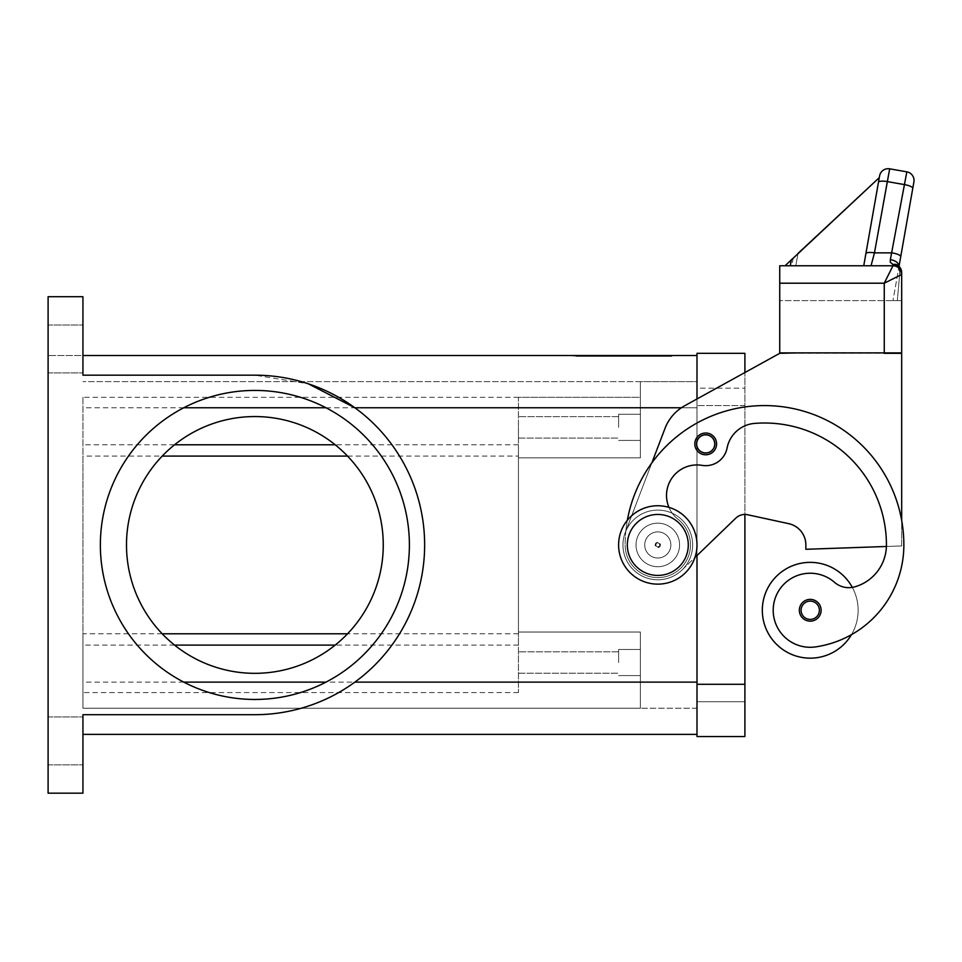 <?xml version="1.0" encoding="UTF-8"?>
<svg xmlns="http://www.w3.org/2000/svg" width="962" height="962" viewBox="0 0 962 962"><rect width="100%" height="100%" fill="white"/><g stroke="black" fill="none" stroke-linecap="round" stroke-linejoin="round"><path stroke-width="0.72" stroke-dasharray="4.81 3.61" d="M48.1 740.92L48.1 716.967L48.1 740.92M82.936 740.92L82.936 716.967L82.936 740.92M48.1 348.965L48.1 325.012L48.1 348.965M82.936 348.965L82.936 325.012L82.936 348.965M618.602 662.529L618.602 649.458L618.602 662.529M518.446 662.529L518.446 651.815L518.446 662.529M640.379 662.529L640.379 649.458L640.379 662.529M618.602 427.356L618.602 414.285L618.602 427.356M518.446 427.356L518.446 438.071L518.446 427.356M640.379 427.356L640.379 414.285L640.379 427.356M409.391 544.937A154.521 154.521 0 0 0 183.766 407.756A154.521 154.521 0 0 0 254.882 699.458A154.521 154.521 0 0 0 409.391 544.937A154.521 154.521 0 0 0 254.882 390.428A154.521 154.521 0 0 0 100.361 544.937A154.521 154.521 0 0 0 254.882 699.458A154.521 154.521 0 0 0 409.391 544.937A154.521 154.521 0 0 0 254.882 390.428A154.521 154.521 0 0 0 183.766 682.118A154.521 154.521 0 0 0 409.391 544.937M383.261 544.937A128.391 128.391 0 0 0 254.882 416.558A128.391 128.391 0 0 0 126.491 544.937A128.391 128.391 0 0 0 254.882 673.328A128.391 128.391 0 0 0 383.261 544.937A128.391 128.391 0 0 0 254.882 416.558A128.391 128.391 0 0 0 126.491 544.937A128.391 128.391 0 0 0 254.882 673.328A128.391 128.391 0 0 0 383.261 544.937A128.391 128.391 0 0 0 254.882 416.558A128.391 128.391 0 0 0 126.491 544.937A128.391 128.391 0 0 0 254.882 673.328A128.391 128.391 0 0 0 383.261 544.937M657.804 510.1A34.836 34.836 0 0 1 692.64 544.937A34.836 34.836 0 0 1 657.804 579.773A34.836 34.836 0 0 0 692.64 544.937A34.836 34.836 0 0 0 657.804 510.1A34.836 34.836 0 0 0 622.967 544.937A34.836 34.836 0 0 0 657.804 579.773A34.836 34.836 0 0 1 622.967 544.937A34.836 34.836 0 0 1 657.804 510.1M657.804 514.454A30.483 30.483 0 0 1 688.287 544.937A30.483 30.483 0 0 1 657.804 575.42A30.483 30.483 0 0 0 688.287 544.937A30.483 30.483 0 0 0 657.804 514.454A30.483 30.483 0 0 0 627.32 544.937A30.483 30.483 0 0 0 657.804 575.42A30.483 30.483 0 0 0 688.287 544.937A30.483 30.483 0 0 0 657.804 514.454A30.483 30.483 0 0 0 627.32 544.937A30.483 30.483 0 0 0 657.804 575.42A30.483 30.483 0 0 1 627.32 544.937A30.483 30.483 0 0 1 657.804 514.454M657.804 584.138A39.189 39.189 0 0 0 696.993 544.937A39.189 39.189 0 0 0 657.804 505.747A39.189 39.189 0 0 0 618.602 544.937A39.189 39.189 0 0 0 657.804 584.138A39.189 39.189 0 0 0 696.993 544.937A39.189 39.189 0 0 0 657.804 505.747A39.189 39.189 0 0 0 618.602 544.937A39.189 39.189 0 0 0 657.804 584.138A39.189 39.189 0 0 0 696.993 544.937A39.189 39.189 0 0 0 657.804 505.747A39.189 39.189 0 0 0 618.602 544.937A39.189 39.189 0 0 0 657.804 584.138M657.804 558.008A13.059 13.059 0 0 0 670.863 544.937A13.059 13.059 0 0 0 657.804 531.878A13.059 13.059 0 0 0 644.732 544.937A13.059 13.059 0 0 0 657.804 558.008A13.059 13.059 0 0 0 670.863 544.937A13.059 13.059 0 0 0 657.804 531.878A13.059 13.059 0 0 1 670.863 544.937A13.059 13.059 0 0 1 657.804 558.008A13.059 13.059 0 0 1 644.732 544.937A13.059 13.059 0 0 1 657.804 531.878A13.059 13.059 0 0 0 644.732 544.937A13.059 13.059 0 0 0 657.804 558.008A13.059 13.059 0 0 0 670.863 544.937A13.059 13.059 0 0 0 657.804 531.878A13.059 13.059 0 0 0 644.732 544.937A13.059 13.059 0 0 0 657.804 558.008M657.804 546.825A1.888 1.888 0 0 1 655.916 544.937A1.888 1.888 0 0 1 657.804 543.049A1.888 1.888 0 0 0 655.916 544.937A1.888 1.888 0 0 0 657.804 546.825A1.888 1.888 0 0 0 659.692 544.937A1.888 1.888 0 0 0 657.804 543.049A1.888 1.888 0 0 1 659.692 544.937A1.888 1.888 0 0 1 657.804 546.825M657.804 542.327A2.609 2.609 0 0 0 655.194 544.937A2.609 2.609 0 0 0 657.804 547.546A2.609 2.609 0 0 0 660.413 544.937A2.609 2.609 0 0 0 657.804 542.327A2.609 2.609 0 0 0 655.194 544.937A2.609 2.609 0 0 0 657.804 547.546A2.609 2.609 0 0 0 660.413 544.937A2.609 2.609 0 0 0 657.804 542.327M657.804 566.714A21.777 21.777 0 0 0 679.581 544.937A21.777 21.777 0 0 0 657.804 523.16A21.777 21.777 0 0 1 679.581 544.937A21.777 21.777 0 0 1 657.804 566.714A21.777 21.777 0 0 1 636.026 544.937A21.777 21.777 0 0 1 657.804 523.16A21.777 21.777 0 0 0 636.026 544.937A21.777 21.777 0 0 0 657.804 566.714A21.777 21.777 0 0 0 679.581 544.937A21.777 21.777 0 0 0 657.804 523.16A21.777 21.777 0 0 1 679.581 544.937A21.777 21.777 0 0 1 657.804 566.714A21.777 21.777 0 0 1 636.026 544.937A21.777 21.777 0 0 1 657.804 523.16A21.777 21.777 0 0 0 636.026 544.937A21.777 21.777 0 0 0 657.804 566.714M694.913 557.563L735.834 518.109A13.059 13.059 0 0 1 747.678 514.754L788.72 523.665L747.678 514.754A13.059 13.059 0 0 0 735.834 518.109L681.986 570.021A34.836 34.836 0 0 1 625.252 532.515A34.836 34.836 0 0 0 681.986 570.021L735.834 518.109A13.059 13.059 0 0 1 744.901 514.454L744.901 736.555L696.993 736.555L696.993 388.155L744.901 388.155L696.993 388.155L696.993 701.719L744.901 701.719L744.901 684.295L744.901 701.719L696.993 701.719L696.993 353.319L744.901 353.319L744.901 684.295L744.901 372.534L684.667 405.772A43.555 43.555 0 0 0 665.019 428.367L651.827 462.926A139.358 139.358 0 0 0 625.144 544.937A139.358 139.358 0 0 1 764.501 405.579A139.358 139.358 0 0 1 903.859 544.937A139.358 139.358 0 0 0 901.683 520.394A139.358 139.358 0 0 1 903.859 544.937A139.358 139.358 0 0 0 764.501 405.579A139.358 139.358 0 0 0 625.144 544.937A32.66 32.66 0 0 0 683.417 565.211A32.66 32.66 0 0 0 678.078 519.324A30.483 30.483 0 0 1 702.08 465.367A21.777 21.777 0 0 0 727.092 448.015A30.483 30.483 0 0 1 754.533 423.412A121.946 121.946 0 0 1 886.435 544.937A43.555 43.555 0 0 1 854.713 586.856A21.777 21.777 0 0 1 834.511 582.323A37.013 37.013 0 0 0 773.58 615.524A37.013 37.013 0 0 0 815.487 646.909A103.018 103.018 0 0 0 903.859 544.937A139.358 139.358 0 0 0 764.501 405.579A139.358 139.358 0 0 0 625.144 544.937A32.66 32.66 0 0 0 683.417 565.211A32.66 32.66 0 0 0 678.078 519.324A30.483 30.483 0 0 1 702.08 465.367A21.777 21.777 0 0 0 727.092 448.015A30.483 30.483 0 0 1 754.533 423.412A121.946 121.946 0 0 1 886.435 544.937A43.555 43.555 0 0 1 886.411 546.476L901.683 545.947L901.683 520.394A139.358 139.358 0 0 0 625.144 544.937A32.66 32.66 0 0 0 683.417 565.211A32.66 32.66 0 0 0 678.078 519.324A30.483 30.483 0 0 1 702.08 465.367A21.777 21.777 0 0 0 727.092 448.015A30.483 30.483 0 0 1 754.533 423.412A121.946 121.946 0 0 1 886.435 544.937A43.555 43.555 0 0 1 854.713 586.856A21.777 21.777 0 0 1 834.511 582.323A37.013 37.013 0 0 0 773.58 615.524A37.013 37.013 0 0 0 815.487 646.909A103.018 103.018 0 0 0 903.859 544.937A139.358 139.358 0 0 0 901.683 520.394L901.683 353.319L884.258 353.319L901.683 353.319L901.683 520.394A139.358 139.358 0 0 0 651.827 462.926L625.841 530.976A139.358 139.358 0 0 0 625.144 544.937A32.66 32.66 0 0 0 683.417 565.211A32.66 32.66 0 0 0 678.078 519.324A30.483 30.483 0 0 1 702.08 465.367A21.777 21.777 0 0 0 727.092 448.015A30.483 30.483 0 0 1 754.533 423.412A121.946 121.946 0 0 1 886.435 544.937A43.555 43.555 0 0 1 886.411 546.476L805.867 549.29L805.867 544.937L805.867 549.29L886.411 546.476A43.555 43.555 0 0 1 854.713 586.856A21.777 21.777 0 0 1 834.511 582.323A37.013 37.013 0 0 0 773.58 615.524A37.013 37.013 0 0 0 815.487 646.909A103.018 103.018 0 0 0 851.454 634.667A47.908 47.908 0 0 0 852.32 587.385A47.908 47.908 0 0 1 851.454 634.667A47.908 47.908 0 0 0 810.232 562.361A47.908 47.908 0 0 0 762.325 610.269A47.908 47.908 0 0 0 851.454 634.667A47.908 47.908 0 0 1 762.325 610.269A47.908 47.908 0 0 1 852.32 587.385A47.908 47.908 0 0 1 851.454 634.667A103.018 103.018 0 0 0 903.859 544.937A139.358 139.358 0 0 0 901.683 520.394L901.683 353.319L779.737 353.319L684.667 405.772A43.555 43.555 0 0 0 665.019 428.367L651.827 462.926L665.019 428.367A43.555 43.555 0 0 1 684.667 405.772L779.737 353.319L797.161 353.319L779.737 353.319M810.232 621.151A10.883 10.883 0 0 0 821.115 610.269A10.883 10.883 0 0 0 810.232 599.374A10.883 10.883 0 0 0 799.338 610.269A10.883 10.883 0 0 0 810.232 621.151A10.883 10.883 0 0 0 821.115 610.269A10.883 10.883 0 0 1 810.232 621.151A10.883 10.883 0 0 1 799.338 610.269A10.883 10.883 0 0 1 810.232 599.374A10.883 10.883 0 0 1 821.115 610.269A10.883 10.883 0 0 0 810.232 599.374A10.883 10.883 0 0 0 799.338 610.269A10.883 10.883 0 0 0 810.232 621.151M705.711 454.785A10.883 10.883 0 0 0 716.594 443.903A10.883 10.883 0 0 0 705.711 433.02A10.883 10.883 0 0 0 694.817 443.903A10.883 10.883 0 0 0 705.711 454.785A10.883 10.883 0 0 0 716.594 443.903A10.883 10.883 0 0 1 705.711 454.785A10.883 10.883 0 0 1 694.817 443.903A10.883 10.883 0 0 1 705.711 433.02A10.883 10.883 0 0 1 716.594 443.903A10.883 10.883 0 0 0 705.711 433.02A10.883 10.883 0 0 0 694.817 443.903A10.883 10.883 0 0 0 705.711 454.785A10.883 10.883 0 0 0 716.594 443.903A10.883 10.883 0 0 0 705.711 433.02A10.883 10.883 0 0 1 716.594 443.903A10.883 10.883 0 0 1 705.711 454.785A10.883 10.883 0 0 1 694.817 443.903A10.883 10.883 0 0 1 705.711 433.02A10.883 10.883 0 0 0 694.817 443.903A10.883 10.883 0 0 0 705.711 454.785A10.883 10.883 0 0 1 694.817 443.903A10.883 10.883 0 0 1 705.711 433.02A10.883 10.883 0 0 0 694.817 443.903A10.883 10.883 0 0 0 705.711 454.785A10.883 10.883 0 0 0 716.594 443.903A10.883 10.883 0 0 0 705.711 433.02A10.883 10.883 0 0 1 716.594 443.903A10.883 10.883 0 0 1 705.711 454.785M901.683 520.394A139.358 139.358 0 0 0 651.827 462.926L625.252 532.515A34.836 34.836 0 0 0 681.986 570.021A34.836 34.836 0 0 1 625.252 532.515L651.827 462.926A139.358 139.358 0 0 1 901.683 520.394L901.683 545.947L886.411 546.476A43.555 43.555 0 0 1 854.713 586.856A21.777 21.777 0 0 1 834.511 582.323A37.013 37.013 0 0 0 773.58 615.524A37.013 37.013 0 0 0 815.487 646.909A103.018 103.018 0 0 0 851.454 634.667A47.908 47.908 0 0 1 762.325 610.269A47.908 47.908 0 0 1 852.32 587.385A21.777 21.777 0 0 1 834.511 582.323A37.013 37.013 0 0 0 773.58 615.524A37.013 37.013 0 0 0 815.487 646.909A103.018 103.018 0 0 0 851.454 634.667A103.018 103.018 0 0 1 815.487 646.909A103.018 103.018 0 0 0 851.454 634.667M890.343 259.692L890.271 262.181L892.976 264.526A8.706 8.081 180 0 1 901.683 272.607A8.706 0.878 0 0 1 899.771 273.16A8.706 6.59 -62.3 0 0 899.891 272.607A8.706 6.59 -62.3 0 1 899.771 273.16A8.706 0.878 -0 0 0 901.683 272.607L901.683 274.495L884.258 283.201L892.976 265.777L871.043 265.777L892.976 265.777L892.976 264.526A8.706 6.59 -62.3 0 1 897.017 264.899A8.706 6.59 -62.3 0 1 897.053 264.911A8.706 6.59 -62.3 0 1 899.891 272.607A8.706 6.59 -62.3 0 0 897.053 264.911L898.833 267.676L898.929 266.871A8.706 5.616 10 0 0 890.343 259.692L906.829 171.849L889.682 168.831L887.036 181.541A8.706 2.225 10 0 0 881.108 181.193A8.706 2.225 10 0 0 878.462 182.287L879.521 176.299L879.28 177.633L784.8 265.728L879.28 177.633L784.8 265.728L879.28 177.633L784.8 265.728L879.28 177.633L784.8 265.728L879.28 177.633L879.521 176.299L863.744 265.777L785.088 265.777L863.744 265.777L879.521 176.299L863.744 265.777L784.8 265.728L879.28 177.633L879.508 176.299L863.744 265.777L784.8 265.728L863.744 265.777L879.521 176.299L863.744 265.777L795.814 265.777L863.744 265.777L879.521 176.299L863.744 265.777L784.8 265.728L863.744 265.777L879.521 176.299L863.744 265.777L879.521 176.299L863.744 265.777L879.521 176.299L863.744 265.777L785.088 265.777L863.744 265.777L878.462 182.287M865.884 253.607A8.706 2.225 10 0 1 868.53 252.525A8.706 2.225 10 0 1 874.458 252.874L892.147 252.874A8.706 2.225 10 0 1 898.352 254.593A8.706 2.225 10 0 1 900.733 256.638L912.77 188.336A8.706 2.225 10 0 0 910.401 186.279A8.706 2.225 10 0 0 904.196 184.56L887.036 181.541L874.458 252.874L871.043 265.777L863.744 265.777L879.521 176.299M897.017 264.899A8.706 8.706 0 0 1 901.683 272.607L901.683 352.886L884.258 352.886L884.258 283.201L779.737 283.201L779.737 265.777L892.976 265.777M645.574 356.361L597.089 356.361L648.833 356.361L645.574 356.361L645.574 355.495L648.833 355.495L626.226 355.495L626.226 356.361L626.226 355.495L597.089 355.495L645.574 355.495M606.012 355.495L606.012 356.361M619.696 355.495L619.696 356.361L619.696 355.495M639.91 355.495L639.91 356.361M637.65 355.495L608.273 355.495L637.65 355.495L637.65 356.361L640.92 356.361L605.002 356.361L637.65 356.361L637.65 355.495M629.497 355.495L592.82 355.495L643.025 355.495L629.497 355.495L629.497 356.361L643.025 356.361L589.55 356.361L629.497 356.361M577.741 355.495L622.967 355.495L622.967 356.361L577.741 356.361L668.181 356.361L573.965 356.361L671.957 356.361L622.967 356.361L622.967 355.495L577.741 355.495L577.741 356.361M668.181 355.495L622.967 355.495L668.181 355.495L668.181 356.361M622.967 355.495L622.967 356.361L622.967 355.495L573.965 355.495L622.967 355.495M573.965 355.495L573.965 356.361M671.957 355.495L671.957 356.361M645.189 356.361L582.01 356.361L648.46 356.361L645.189 356.361L645.189 355.495L582.01 355.495L648.46 355.495L645.189 355.495L645.189 356.361M602.621 355.495L602.621 356.361M643.025 355.495L643.025 356.361L643.025 355.495M592.82 355.495L589.55 355.495L592.82 355.495L592.82 356.361L592.82 355.495M655.026 355.495L640.632 355.495L655.026 355.495L655.026 356.361L655.026 355.495M640.632 355.495L640.632 356.361M518.446 692.568L82.936 692.568L82.936 397.318L640.379 397.318L640.379 457.84L640.379 381.625L696.993 381.625L696.993 407.756L354.87 407.756A169.757 169.757 0 0 1 354.87 682.118C324.964 703.499 291.63 714.357 254.882 714.694A169.757 169.757 0 0 0 424.639 544.937A169.757 169.757 0 0 0 254.882 375.18L82.936 375.18L82.936 296.705L48.1 296.705L82.936 296.705L82.936 355.495L82.936 296.705L48.1 296.705L48.1 793.169L82.936 793.169L82.936 714.694L82.936 734.379L82.936 714.694L254.882 714.694C291.63 714.357 324.964 703.499 354.87 682.118A169.757 169.757 0 0 0 354.87 407.756C324.964 386.375 291.63 375.517 254.882 375.18L82.936 375.18L82.936 355.495L48.1 355.495L48.1 296.705L48.1 355.495L696.993 355.495L696.993 682.118L696.993 381.625L640.379 381.625L640.379 397.318L518.446 397.318L518.446 692.568L518.446 397.318M899.133 268.338A8.706 8.706 0 0 1 901.683 274.495A8.706 8.706 0 0 0 899.133 268.338A8.706 8.706 0 0 1 901.683 274.495A8.706 8.706 0 0 0 898.736 267.953A8.706 8.706 0 0 1 899.133 268.338A8.706 8.706 0 0 0 898.736 267.953M900.733 256.638L899.013 266.342M898.977 266.306A8.706 5.616 10 0 1 898.929 266.871L899.771 273.16L897.33 300.625L901.683 300.625L897.33 300.625L899.771 273.16L898.929 266.871L892.976 300.625L897.33 300.625L892.976 300.625L898.929 266.871L898.833 267.676L897.053 264.935M797.161 352.886L884.258 352.886L779.737 352.886L779.737 300.625L779.737 352.886L901.683 352.886L901.683 300.625L779.737 300.625L901.683 300.625L901.683 352.886L779.737 352.886L779.737 283.201M795.814 265.777L797.991 253.439L795.814 265.777L797.991 253.439L879.28 177.633M785.088 265.777L863.744 265.777M793.229 257.876L791.834 265.777M651.827 462.926A139.358 139.358 0 0 0 625.841 530.976L651.827 462.926A139.358 139.358 0 0 0 625.144 544.937A32.66 32.66 0 0 0 683.417 565.211A32.66 32.66 0 0 0 678.078 519.324A30.483 30.483 0 0 1 702.08 465.367A21.777 21.777 0 0 0 727.092 448.015A30.483 30.483 0 0 1 754.533 423.412A121.946 121.946 0 0 1 886.435 544.937A43.555 43.555 0 0 1 886.411 546.476L901.683 545.947L886.411 546.476A43.555 43.555 0 0 1 854.713 586.856A21.777 21.777 0 0 1 834.511 582.323A37.013 37.013 0 0 0 773.58 615.524A37.013 37.013 0 0 0 815.487 646.909A37.013 37.013 0 0 1 773.58 615.524A37.013 37.013 0 0 1 834.511 582.323A21.777 21.777 0 0 0 854.713 586.856A21.777 21.777 0 0 1 852.32 587.385M805.867 544.937A21.777 21.777 0 0 0 788.72 523.665A21.777 21.777 0 0 1 805.867 544.937L805.867 549.29L886.411 546.476A43.555 43.555 0 0 1 854.713 586.856A43.555 43.555 0 0 0 886.435 544.937A43.555 43.555 0 0 1 886.411 546.476M627.344 520.274A139.358 139.358 0 0 0 625.144 544.937A32.66 32.66 0 0 0 683.417 565.211A32.66 32.66 0 0 0 678.078 519.324A30.483 30.483 0 0 1 702.08 465.367A21.777 21.777 0 0 0 727.092 448.015A30.483 30.483 0 0 1 754.533 423.412A121.946 121.946 0 0 1 886.435 544.937A121.946 121.946 0 0 0 754.533 423.412A30.483 30.483 0 0 0 727.092 448.015A21.777 21.777 0 0 1 702.08 465.367A30.483 30.483 0 0 0 678.078 519.324A30.483 30.483 0 0 1 668.951 507.359M625.144 544.937A32.66 32.66 0 0 0 683.417 565.211A32.66 32.66 0 0 0 678.078 519.324A32.66 32.66 0 0 1 683.417 565.211A32.66 32.66 0 0 1 625.144 544.937M747.678 514.754L788.72 523.665M82.936 397.318L82.936 692.568M48.1 793.169L48.1 734.379L48.1 793.169L82.936 793.169L48.1 793.169M82.936 355.495L82.936 375.18L254.882 375.18L308.285 383.802M518.446 633.79L347.547 633.79M162.205 633.79L82.936 633.79L82.936 456.084L162.205 456.084M347.547 456.084L518.446 456.084M82.936 456.084L82.936 708.248L640.379 708.248L640.379 632.034L518.446 632.034L640.379 632.034L640.379 708.248L640.379 632.034L518.446 632.034L518.446 444.769L518.446 645.105L518.446 632.034L640.379 632.034L640.379 708.248L82.936 708.248L82.936 633.79M640.379 457.84L518.446 457.84L640.379 457.84L518.446 457.84L640.379 457.84L640.379 381.625L82.936 381.625L640.379 381.625L640.379 457.84M696.993 708.248L640.379 708.248L696.993 708.248L696.993 682.118L696.993 708.248M681.421 407.756L696.993 407.756L696.993 734.379L82.936 734.379M705.711 452.609A8.706 8.706 0 0 1 696.993 443.903A8.706 8.706 0 0 1 705.711 435.185A8.706 8.706 0 0 0 696.993 443.903A8.706 8.706 0 0 0 705.711 452.609A8.706 8.706 0 0 0 714.417 443.903A8.706 8.706 0 0 0 705.711 435.185A8.706 8.706 0 0 1 714.417 443.903A8.706 8.706 0 0 1 705.711 452.609A8.706 8.706 0 0 0 714.417 443.903A8.706 8.706 0 0 0 705.711 435.185A8.706 8.706 0 0 1 714.417 443.903A8.706 8.706 0 0 1 705.711 452.609A8.706 8.706 0 0 1 696.993 443.903A8.706 8.706 0 0 1 705.711 435.185A8.706 8.706 0 0 0 696.993 443.903A8.706 8.706 0 0 0 705.711 452.609M801.081 610.269A9.151 9.151 0 0 0 810.232 619.408A9.151 9.151 0 0 0 819.371 610.269A9.151 9.151 0 0 0 810.232 601.118A9.151 9.151 0 0 0 801.081 610.269A9.151 9.151 0 0 0 810.232 619.408A9.151 9.151 0 0 0 819.371 610.269A9.151 9.151 0 0 0 810.232 601.118A9.151 9.151 0 0 0 801.081 610.269A9.151 9.151 0 0 0 810.232 619.408A9.151 9.151 0 0 0 819.371 610.269A9.151 9.151 0 0 0 810.232 601.118A9.151 9.151 0 0 0 801.081 610.269M696.56 443.903A9.151 9.151 0 0 0 705.711 453.042A9.151 9.151 0 0 0 714.85 443.903A9.151 9.151 0 0 0 705.711 434.752A9.151 9.151 0 0 0 696.56 443.903A9.151 9.151 0 0 0 705.711 453.042A9.151 9.151 0 0 0 714.85 443.903A9.151 9.151 0 0 0 705.711 434.752A9.151 9.151 0 0 0 696.56 443.903A9.151 9.151 0 0 0 705.711 453.042A9.151 9.151 0 0 0 714.85 443.903A9.151 9.151 0 0 0 705.711 434.752A9.151 9.151 0 0 0 696.56 443.903M600.36 355.495L600.36 356.361M597.522 355.495L597.522 356.361M608.838 355.495L608.838 356.361M614.49 355.495L614.49 356.361M631.433 355.495L631.433 356.361M637.097 355.495L637.097 356.361M648.4 355.495L648.4 356.361M608.273 355.495L608.273 356.361L608.273 355.495M600.733 355.495L600.733 356.361M597.907 355.495L597.907 356.361M582.455 355.495L582.455 356.361M588.107 355.495L588.107 356.361M653.102 355.495L653.102 356.361L653.102 355.495M354.87 682.118L518.446 682.118M325.986 407.756L518.446 407.756M696.993 682.118L325.986 682.118M183.766 682.118L82.936 682.118M183.766 407.756L82.936 407.756M518.446 444.769L335.185 444.769M174.567 444.769L82.936 444.769M518.446 645.105L335.185 645.105M174.567 645.105L82.936 645.105M744.901 684.295L696.993 684.295M744.901 405.579L696.993 405.579L744.901 405.579M48.1 716.967L82.936 716.967L48.1 716.967M48.1 325.012L82.936 325.012L48.1 325.012M618.602 651.815L518.446 651.815L618.602 651.815M640.379 649.458L618.602 649.458L640.379 649.458M618.602 416.642L518.446 416.642L618.602 416.642M640.379 414.285L618.602 414.285L640.379 414.285M597.089 355.495L597.089 356.361M614.922 355.495L614.922 356.361M631 355.495L631 356.361M648.833 355.495L648.833 356.361M640.92 355.495L640.92 356.361M605.002 355.495L605.002 356.361L605.002 355.495M582.01 355.495L582.01 356.361M648.46 355.495L648.46 356.361M589.55 355.495L589.55 356.361M656.373 355.495L656.373 356.361L656.373 355.495M618.602 440.416L640.379 440.416L618.602 440.416M518.446 438.071L618.602 438.071L518.446 438.071M618.602 675.589L640.379 675.589L618.602 675.589M518.446 673.232L618.602 673.232L518.446 673.232M48.1 764.862L82.936 764.862L48.1 764.862M48.1 372.919L82.936 372.919L48.1 372.919"/><path stroke-width="1.44" d="M100.361 544.937A154.521 154.521 0 0 1 254.882 390.428A154.521 154.521 0 0 1 409.391 544.937A154.521 154.521 0 0 1 254.882 699.458A154.521 154.521 0 0 1 100.361 544.937M126.491 544.937A128.391 128.391 0 0 1 254.882 416.558A128.391 128.391 0 0 1 383.261 544.937A128.391 128.391 0 0 1 254.882 673.328A128.391 128.391 0 0 1 126.491 544.937M657.804 584.138A39.189 39.189 0 0 0 696.993 544.937A39.189 39.189 0 0 0 657.804 505.747A39.189 39.189 0 0 0 618.602 544.937A39.189 39.189 0 0 0 657.804 584.138M657.804 575.42A30.483 30.483 0 0 0 688.287 544.937A30.483 30.483 0 0 0 657.804 514.454A30.483 30.483 0 0 0 627.32 544.937A30.483 30.483 0 0 0 657.804 575.42M668.951 507.359A30.483 30.483 0 0 1 702.08 465.367A21.777 21.777 0 0 0 727.092 448.015A30.483 30.483 0 0 1 754.533 423.412A121.946 121.946 0 0 1 886.435 544.937A43.555 43.555 0 0 1 854.713 586.856A21.777 21.777 0 0 1 834.511 582.323A37.013 37.013 0 0 0 773.58 615.524A37.013 37.013 0 0 0 815.487 646.909A103.018 103.018 0 0 0 903.859 544.937A139.358 139.358 0 0 0 627.344 520.274M851.454 634.667A103.018 103.018 0 0 0 903.859 544.937A103.018 103.018 0 0 1 851.454 634.667A103.018 103.018 0 0 0 903.859 544.937A103.018 103.018 0 0 1 851.454 634.667A47.908 47.908 0 0 1 762.325 610.269A47.908 47.908 0 0 1 852.32 587.385M810.232 621.151A10.883 10.883 0 0 1 799.338 610.269A10.883 10.883 0 0 1 810.232 599.374A10.883 10.883 0 0 1 821.115 610.269A10.883 10.883 0 0 1 810.232 621.151M705.711 454.785A10.883 10.883 0 0 1 694.817 443.903A10.883 10.883 0 0 1 705.711 433.02A10.883 10.883 0 0 1 716.594 443.903A10.883 10.883 0 0 1 705.711 454.785M797.991 253.439L879.28 177.633L879.593 175.89L865.884 253.607A8.706 2.225 10 0 1 868.53 252.525A8.706 2.225 10 0 1 874.458 252.874L889.682 168.831L906.829 171.849A8.706 8.706 0 0 1 912.457 175.433A8.706 8.706 0 0 0 906.829 171.849L890.343 259.692L890.271 262.181L892.976 264.526L892.976 265.777A8.706 8.706 0 0 1 898.736 267.953A8.706 8.706 0 0 0 892.976 265.777L884.258 283.201L901.683 274.495L901.683 272.607A8.706 8.081 180 0 0 892.976 264.526A8.706 6.59 -62.3 0 1 897.017 264.899A8.706 6.59 -62.3 0 1 897.053 264.911M898.736 267.953A8.706 8.706 0 0 0 892.976 265.777L779.737 265.777L779.737 352.886L901.683 352.886L901.683 272.607A8.706 8.706 0 0 0 897.017 264.899M889.682 168.831A8.706 8.706 0 0 0 879.593 175.89A8.706 8.706 0 0 1 889.682 168.831M879.521 176.299L863.744 265.777L871.043 265.777L874.458 252.874L892.147 252.874A8.706 2.225 10 0 1 898.352 254.593A8.706 2.225 10 0 1 900.733 256.638L913.9 181.938A8.706 8.706 0 0 0 912.457 175.433A8.706 8.706 0 0 1 913.9 181.938L912.77 188.336A8.706 2.225 10 0 0 910.401 186.279A8.706 2.225 10 0 0 904.196 184.56L887.036 181.541A8.706 2.225 -170 0 0 881.108 181.193A8.706 2.225 -170 0 0 878.462 182.287M82.936 355.495L696.993 355.495L696.993 398.965L696.993 353.319L744.901 353.319L744.901 372.534L779.737 353.319L797.161 352.886M890.343 259.692A8.706 5.616 10 0 1 898.977 266.306M899.013 266.342L900.733 256.638M899.133 268.338A8.706 8.706 0 0 0 892.976 265.777A8.706 8.706 0 0 1 899.133 268.338A8.706 8.706 0 0 0 892.976 265.777A8.706 8.706 0 0 1 901.683 274.495A8.706 8.706 0 0 0 899.133 268.338A8.706 8.706 0 0 1 901.683 274.495M879.28 177.633L785.088 265.777M791.377 259.608L790.283 265.777M865.884 253.607L863.744 265.777M779.737 283.201L884.258 283.201L884.258 353.319L901.683 353.319L901.683 520.394M788.72 523.665A21.777 21.777 0 0 1 805.867 544.937A21.777 21.777 0 0 0 788.72 523.665L747.678 514.754A13.059 13.059 0 0 0 735.834 518.109L694.913 557.563M82.936 734.379L696.993 734.379L696.993 555.543L696.993 736.555L744.901 736.555L744.901 514.454A13.059 13.059 0 0 1 747.678 514.754M651.827 462.926L665.019 428.367A43.555 43.555 0 0 1 684.667 405.772L779.737 353.319M886.411 546.476L805.867 549.29L805.867 544.937M325.986 407.756L183.766 407.756M325.986 682.118L183.766 682.118M48.1 793.169L48.1 296.705L82.936 296.705L82.936 375.18L254.882 375.18A169.757 169.757 0 0 1 424.639 544.937A169.757 169.757 0 0 1 254.882 714.694L82.936 714.694L82.936 793.169L48.1 793.169M308.285 383.802L354.87 407.756L681.421 407.756M347.547 633.79L162.205 633.79M162.205 456.084L347.547 456.084M810.232 619.408A9.151 9.151 0 0 0 819.371 610.269A9.151 9.151 0 0 0 810.232 601.118A9.151 9.151 0 0 0 801.081 610.269A9.151 9.151 0 0 0 810.232 619.408M705.711 453.042A9.151 9.151 0 0 0 714.85 443.903A9.151 9.151 0 0 0 705.711 434.752A9.151 9.151 0 0 0 696.56 443.903A9.151 9.151 0 0 0 705.711 453.042M354.87 682.118L696.993 682.118M335.185 444.769L174.567 444.769M335.185 645.105L174.567 645.105M744.901 684.295L696.993 684.295"/></g></svg>
